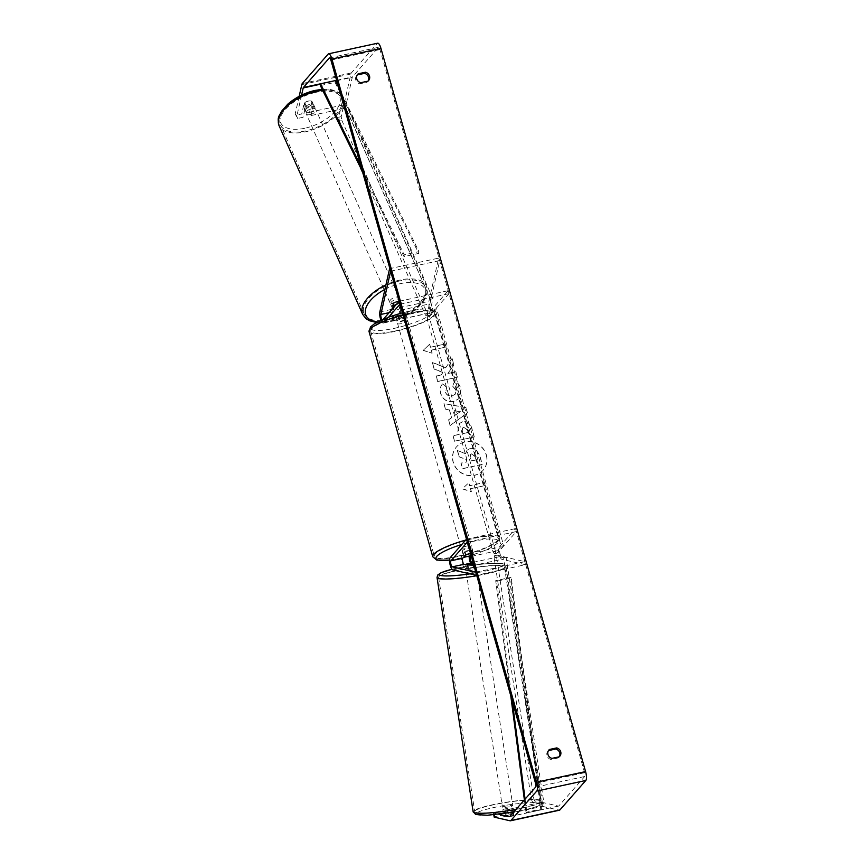 <?xml version="1.0" encoding="UTF-8"?>
<svg xmlns="http://www.w3.org/2000/svg" width="864" height="864" viewBox="0 0 864 864"><rect width="100%" height="100%" fill="white"/><g stroke="black" fill="none" stroke-linecap="round" stroke-linejoin="round"><path stroke-width="0.65" stroke-dasharray="4.32 3.24" d="M467.316 565.045L467.856 568.112L464.605 567.367A6.296 1.847 77.8 0 1 461.786 561.838A6.296 1.847 77.8 0 1 461.851 555.282L464.562 552.204A5.249 1.058 -15.8 0 1 472.414 550.508L469.703 553.586A6.296 1.847 -102.2 0 0 469.141 556.103M470.621 563.252A6.296 1.847 -102.2 0 0 472.457 565.672L475.708 566.417A5.249 0.68 170.1 0 1 472.435 567.421A5.249 0.68 170.1 0 1 467.856 568.112M475.816 572.227L524.88 561.643L501.358 556.243A3.154 0.918 77.8 0 1 499.954 553.478A3.154 0.918 77.8 0 1 499.986 550.195L516.37 531.565L515.527 528.606L499.144 547.236A6.296 1.847 77.8 0 0 499.079 553.792A6.296 1.847 77.8 0 0 501.898 559.321L525.42 564.71L476.669 575.24M472.1 548.294A5.249 1.058 164.2 0 0 467.532 548.5A5.249 1.058 164.2 0 0 462.143 550.778A5.249 1.058 164.2 0 0 462.002 551.146A5.249 1.058 164.2 0 0 466.571 550.94A5.249 1.058 164.2 0 0 471.96 548.662A5.249 1.058 164.2 0 0 472.1 548.294L472.662 550.271A5.249 1.058 164.2 0 1 472.522 550.638A5.249 1.058 164.2 0 1 470.167 551.956L471.139 555.422L472.9 553.424A5.249 1.058 164.2 0 0 470.545 553.619A5.249 1.058 -15.8 0 1 473.256 553.478L471.172 555.833M467.305 542.16L516.37 531.565M466.463 539.19L515.527 528.606M524.88 561.643L525.42 564.71M473.17 562.885L475.168 563.35A5.249 0.68 170.1 0 1 473.472 563.954M473.256 553.478L472.414 550.508M465.404 555.163L464.562 552.204M475.168 563.35L475.708 566.417M393.628 307.541L392.645 311.893A3.154 0.918 -102.2 0 0 393.012 315.436A3.154 0.918 -102.2 0 0 394.351 317.466A3.154 0.918 -102.2 0 0 394.524 317.358L397.235 314.28A5.249 1.058 -15.8 0 1 405.086 312.584L402.376 315.662A3.154 0.918 77.8 0 1 402.203 315.781A3.154 0.918 77.8 0 1 400.864 313.74A3.154 0.918 77.8 0 1 400.496 310.198L401.846 304.225L400.799 301.72A5.249 2.678 157.4 0 0 397.148 301.363A5.249 2.678 157.4 0 0 392.958 303.415L391.608 309.388A6.296 1.847 -102.2 0 0 392.332 316.472A6.296 1.847 -102.2 0 0 395.021 320.555A6.296 1.847 -102.2 0 0 395.366 320.328L398.077 317.25A5.249 1.058 -15.8 0 1 405.929 315.554L403.218 318.632A6.296 1.847 77.8 0 1 402.872 318.859A6.296 1.847 77.8 0 1 400.183 314.777A6.296 1.847 77.8 0 1 399.46 307.692L400.799 301.72M401.846 304.225A5.249 2.678 157.4 0 0 398.196 303.869A5.249 2.678 157.4 0 0 396.328 304.474M380.992 320.285A6.296 1.847 -102.2 0 0 383.238 323.093A6.296 1.847 -102.2 0 0 383.594 322.866L388.638 317.131M390.636 271.199L439.7 260.604L429.937 303.836A3.154 0.918 -102.2 0 0 430.294 307.379A3.154 0.918 -102.2 0 0 431.644 309.42A3.154 0.918 -102.2 0 0 431.816 309.312L448.2 290.682L449.042 293.652L432.659 312.282A6.296 1.847 -102.2 0 1 432.302 312.498A6.296 1.847 -102.2 0 1 429.613 308.426A6.296 1.847 -102.2 0 1 428.89 301.342L438.653 258.109L389.902 268.628M382.115 319.788A3.154 0.918 -102.2 0 0 382.579 320.015A3.154 0.918 -102.2 0 0 382.752 319.907L383.324 319.248M399.136 301.277L448.2 290.682M399.978 304.236L449.042 293.652M439.7 260.604L438.653 258.109M405.086 312.584L405.929 315.554M397.235 314.28L398.077 317.25M393.995 305.91L392.958 303.415M309.409 112.504A5.249 2.646 156.1 0 0 314.885 107.374A5.249 2.646 156.1 0 0 310.77 106.488A5.249 2.646 156.1 0 0 305.294 111.629A5.249 2.646 156.1 0 0 309.409 112.504M311.591 101.164A5.249 2.646 156.1 0 0 308.383 101.099A5.249 2.646 156.1 0 0 304.776 102.762L303.804 107.06A5.249 2.646 156.1 0 0 307.022 107.114A5.249 2.646 156.1 0 0 310.63 105.462L311.591 101.164L313.254 104.89A5.249 2.646 156.1 0 1 314.15 105.721A5.249 2.646 156.1 0 1 312.282 109.188L310.63 105.462M394.567 305.467L393.304 302.627A5.249 2.646 156.1 0 0 391.424 306.094A5.249 2.646 156.1 0 0 392.332 306.914L393.617 309.82A5.249 2.646 156.1 0 0 396.835 309.884A5.249 2.646 156.1 0 0 400.442 308.221L399.157 305.316A5.249 2.646 156.1 0 0 401.026 301.849A5.249 2.646 156.1 0 0 400.118 301.018L401.404 303.923A5.249 2.646 156.1 0 0 398.196 303.869A5.249 2.646 156.1 0 0 396.274 304.538M394.816 305.316A5.249 2.646 156.1 0 0 400.291 300.186A5.249 2.646 156.1 0 0 396.176 299.3A5.249 2.646 156.1 0 0 390.69 304.441A5.249 2.646 156.1 0 0 394.816 305.316M401.404 303.923L400.442 308.221M393.617 309.82L394.308 306.763M305.294 111.629L304.56 109.966A5.249 2.646 156.1 0 1 306.428 106.499L304.776 102.762M304.56 109.966A5.249 2.646 156.1 0 0 305.456 110.786L303.804 107.06M306.428 106.499L305.456 110.786M312.282 109.188L313.254 104.89M399.157 305.316L400.118 301.018M393.304 302.627L392.332 306.914M393.898 303.242A5.249 2.646 156.1 0 0 399.373 298.112A5.249 2.646 156.1 0 0 395.258 297.227A5.249 2.646 156.1 0 0 389.772 302.368A5.249 2.646 156.1 0 0 393.898 303.242M310.327 114.577A5.249 2.646 156.1 0 0 315.803 109.447A5.249 2.646 156.1 0 0 311.688 108.562A5.249 2.646 156.1 0 0 306.212 113.702A5.249 2.646 156.1 0 0 310.327 114.577M315.317 92.47A33.329 16.783 156.1 0 0 280.53 125.075A33.329 16.783 156.1 0 0 306.698 130.68A33.329 16.783 156.1 0 0 341.485 98.075A33.329 16.783 156.1 0 0 315.317 92.47M398.887 281.135A33.329 16.783 156.1 0 0 364.1 313.74A33.329 16.783 156.1 0 0 390.258 319.334A33.329 16.783 156.1 0 0 425.045 286.74A33.329 16.783 156.1 0 0 398.887 281.135M486.259 455.09A17.701 16.546 -138.7 0 1 482.998 470.362A17.701 16.546 -138.7 0 1 466.204 475.103A17.701 16.546 -138.7 0 1 453.157 462.24A17.701 16.546 -138.7 0 1 456.419 446.969A17.701 16.546 -138.7 0 1 473.213 442.228A17.701 16.546 -138.7 0 1 486.259 455.09M486.378 454.95A17.701 16.546 -138.7 0 1 483.127 470.221A17.701 16.546 -138.7 0 1 466.322 474.962A17.701 16.546 -138.7 0 1 453.287 462.1A17.701 16.546 -138.7 0 1 456.538 446.828A17.701 16.546 -138.7 0 1 473.342 442.087A17.701 16.546 -138.7 0 1 486.378 454.95M507.373 809.665L541.717 802.256L542.43 806.36L508.086 813.769L507.373 809.665L513.259 811.026A5.249 0.68 170.1 0 1 509.987 812.02A5.249 0.68 170.1 0 1 505.408 812.722L506.12 816.815L500.234 815.465L494.78 816.642L494.068 812.538L499.522 811.361L500.234 815.465M508.086 813.769L513.972 815.119A5.249 0.68 170.1 0 1 510.7 816.124A5.249 0.68 170.1 0 1 506.12 816.815M445.64 367.859L451.958 358.549L453.794 365.051L447.757 373.572L455.728 371.855L457.272 377.341L437.648 381.575L436.104 376.099L441.169 374.998L442.822 372.514L434.128 369.112L432.259 362.524L445.64 367.859L451.958 358.549M449.41 410.087L451.58 417.755L448.492 419.893L450.101 425.563L467.37 412.949L465.88 407.689L443.869 403.564L445.522 409.406L449.539 409.946L451.58 417.755M548.478 750.589A5.249 4.903 41.3 0 0 551.005 759.488L558.22 757.933A5.249 4.903 41.3 0 0 559.213 756.81L558.22 757.933M541.717 802.256L558.468 806.101A3.154 0.918 -102.2 0 0 558.598 806.101A3.154 0.918 -102.2 0 0 558.781 805.993L584.701 776.509A3.154 0.918 -102.2 0 0 584.604 772.708L379.966 49.54A3.154 0.918 -102.2 0 0 378.562 47.304A3.154 0.918 -102.2 0 0 378.389 47.412L352.458 76.896A3.154 0.918 -102.2 0 0 352.264 77.36L345.308 108.162L343.915 104.825L350.87 74.023A7.344 2.149 -102.2 0 1 351.346 72.932L377.276 43.459A7.344 2.149 -102.2 0 1 377.676 43.2M367.027 82.253L368.01 81.13A5.249 4.903 -138.7 0 1 367.027 82.253L359.802 83.808A5.249 4.903 -138.7 0 1 357.286 74.909M429.538 344.304L423.155 350.406L432.054 353.214L431.222 350.244L445.943 347.069L445.1 344.099L430.38 347.274L429.667 344.164L423.155 350.406M470.416 488.743L471.247 491.713L462.337 488.905L468.731 482.803L469.573 485.773L484.294 482.598L485.125 485.568L470.416 488.743L485.125 485.568M462.542 421.816L458.87 423.824L457.823 431.86L458.6 434.57L452.984 435.78L454.54 441.266L474.163 437.033L471.766 428.544C470.156 423.328 467.078 421.081 462.542 421.816L459 423.684L457.952 431.719L458.6 434.57M442.595 383.897C440.305 386.154 439.657 389.394 440.64 393.617C442.854 399.74 447.196 402.419 453.676 401.63L459.086 398.542L460.987 388.984C459.713 385.074 457.553 382.568 454.518 381.467L452.52 386.284L456.041 390.107L455.134 394.286L452.131 395.96C448.859 396.468 446.666 395.269 445.554 392.375L446.677 387.396L442.714 383.756C440.435 386.014 439.776 389.254 440.759 393.476C442.984 399.6 447.325 402.278 453.794 401.49L459.216 398.401L461.106 388.843C459.832 384.934 457.682 382.428 454.637 381.326L454.518 381.467M345.308 108.162L310.964 115.582L309.571 112.244L312.012 101.412A5.249 2.678 157.4 0 0 304.16 103.108L301.72 113.94L296.266 115.117L295.196 113.918L297.659 118.454L303.113 117.277L301.72 113.94M299.16 96.358L295.196 113.918M309.571 112.244L343.915 104.825M297.659 118.454L296.266 115.117M310.964 115.582L313.405 104.749A5.249 2.678 157.4 0 0 305.554 106.445L303.113 117.277M301.568 95.137L296.579 117.256M494.068 812.538L493.463 813.035L498.895 814.277M493.463 813.035L493.776 814.806M542.43 806.36L559.192 810.205A7.344 2.149 -102.2 0 0 559.483 810.205M505.408 812.722L499.522 811.361M494.186 817.139L494.78 816.642M513.259 811.026L513.972 815.119M551.005 759.488L551.988 758.365M313.405 104.749L312.012 101.412M305.554 106.445L304.16 103.108M359.802 83.808L360.796 82.696M470.459 448.34L466.992 450.252L465.523 453.74L457.326 450.49L459.119 456.829L466.204 459.54L466.884 461.948L460.933 463.234L462.488 468.731L482.155 464.486L479.498 455.112L475.535 449.107L470.534 448.222L467.122 450.112L465.642 453.6L457.326 450.49M459.119 456.829L466.333 459.4L467.014 461.808L461.052 463.093L462.607 468.59L482.274 464.346L479.628 454.972L475.535 449.107M475.664 448.967L470.588 448.2M459.248 456.7L457.445 450.349M423.274 350.276L432.054 353.214M432.184 353.074L431.222 350.244M431.341 350.104L445.943 347.069M430.38 347.274L445.219 343.958L446.062 346.928M430.499 347.134L429.667 344.164M485.255 485.428L484.294 482.598M470.534 488.603L471.377 491.573L462.467 488.765L468.85 482.663L469.692 485.633L484.412 482.458M455.317 415.163L454.064 410.756L460.231 411.75L455.317 415.163L454.064 410.756M454.183 410.616L460.231 411.75M451.71 417.614L448.492 419.893M448.621 419.764L450.101 425.563M450.22 425.423L467.37 412.949M467.489 412.808L465.88 407.689M466.009 407.549L443.869 403.564M443.999 403.423L445.522 409.406M445.651 409.266L449.539 409.946M460.35 411.61L455.436 415.022M463.838 427.345L467.316 429.959L468.04 432.529L462.856 433.652L462.121 431.05L462.51 428.08L463.968 427.205L467.435 429.818L468.04 432.529M468.169 432.389L462.856 433.652M462.985 433.512L462.24 430.909L462.629 427.939L463.968 427.205M458.719 434.43L452.984 435.78M453.114 435.64L454.54 441.266M454.658 441.126L474.163 437.033M474.293 436.892L471.895 428.404C470.275 423.187 467.208 420.952 462.661 421.675M452.077 358.409L453.924 364.91L447.887 373.442L455.846 371.714L457.402 377.201L437.778 381.434L436.223 375.959L441.299 374.857L442.94 372.373L434.246 368.971L432.378 362.383L445.759 367.718M454.637 381.326L452.52 386.284M452.639 386.143L456.16 389.966L455.252 394.146L452.261 395.82C448.988 396.328 446.785 395.129 445.673 392.234L446.677 387.396M446.796 387.256L442.714 383.756M471.636 453.956L474.865 456.408L475.88 460.004L471.161 461.03L470.135 457.402L470.459 454.604L471.755 453.816L474.984 456.268L475.999 459.864L471.28 460.89L470.254 457.261L470.578 454.464L471.755 453.816M464.184 556.556L463.298 553.435A5.249 1.058 164.2 0 1 462.564 553.133A5.249 1.058 164.2 0 1 462.704 552.755A5.249 1.058 164.2 0 1 465.059 551.437L466.031 554.904M396.112 316.019A5.249 1.058 164.2 0 0 402.98 314.528L403.963 317.995A5.249 1.058 164.2 0 0 406.307 316.678A5.249 1.058 164.2 0 0 406.458 316.31A5.249 1.058 164.2 0 0 405.724 315.997L404.741 312.53A5.249 1.058 164.2 0 0 397.872 314.01L396.112 316.019L397.094 319.475A5.249 1.058 164.2 0 1 396.349 319.162L396.911 321.138A5.249 1.058 164.2 0 0 401.49 320.933A5.249 1.058 164.2 0 0 406.868 318.654A5.249 1.058 164.2 0 0 407.02 318.287A5.249 1.058 164.2 0 0 402.44 318.492A5.249 1.058 164.2 0 0 397.062 320.771A5.249 1.058 164.2 0 0 396.911 321.138M397.872 314.01L398.855 317.477A5.249 1.058 164.2 0 0 396.5 318.794A5.249 1.058 164.2 0 0 396.349 319.162M402.98 314.528L404.741 312.53M472.9 553.424L471.928 549.958A5.249 1.058 164.2 0 1 472.662 550.271M465.059 551.437L463.298 553.435M470.167 551.956L471.928 549.958M403.963 317.995L405.724 315.997M398.855 317.477L397.094 319.475M397.753 323.244A5.249 1.058 164.2 0 0 397.613 323.611A5.249 1.058 164.2 0 0 402.192 323.406A5.249 1.058 164.2 0 0 407.57 321.127A5.249 1.058 164.2 0 0 407.711 320.76A5.249 1.058 164.2 0 0 403.142 320.965A5.249 1.058 164.2 0 0 397.753 323.244M461.441 548.305A5.249 1.058 164.2 0 0 461.3 548.672A5.249 1.058 164.2 0 0 465.869 548.467A5.249 1.058 164.2 0 0 471.258 546.188A5.249 1.058 164.2 0 0 471.398 545.821A5.249 1.058 164.2 0 0 466.83 546.026A5.249 1.058 164.2 0 0 461.441 548.305M497.405 540.54A33.221 6.718 164.2 0 0 498.323 538.196A33.221 6.718 164.2 0 0 469.368 539.492A33.221 6.718 164.2 0 0 435.294 553.954A33.221 6.718 164.2 0 0 434.376 556.297A33.221 6.718 164.2 0 0 463.331 555.001A33.221 6.718 164.2 0 0 497.405 540.54M433.728 315.479A33.221 6.718 164.2 0 0 434.635 313.135A33.221 6.718 164.2 0 0 405.68 314.431A33.221 6.718 164.2 0 0 371.606 328.892A33.221 6.718 164.2 0 0 370.699 331.236A33.221 6.718 164.2 0 0 399.643 329.94A33.221 6.718 164.2 0 0 433.728 315.479M436.622 308.729L434.16 309.258L501.206 546.188L494.435 553.889L496.886 553.36L495.569 551.588L429.926 319.604L429.84 316.429L436.622 308.729L503.658 545.659L501.206 546.188M503.658 545.659L496.886 553.36M495.569 551.588L493.117 552.118L427.475 320.134L429.926 319.604M429.84 316.429L427.388 316.958L434.16 309.258M427.388 316.958L427.475 320.134M493.117 552.118L494.435 553.889M430.466 299.279L342.49 100.667L338.764 117.212L341.194 116.64L341.777 120.215L339.336 120.787L425.477 315.252L427.907 314.68L429.17 315.252L432.907 298.706L430.466 299.279L426.73 315.824L425.477 315.252M432.907 298.706L344.93 100.094L342.49 100.667M344.93 100.094L341.194 116.64M341.777 120.215L427.907 314.68M429.17 315.252L426.73 315.824M339.336 120.787L338.764 117.212M509.663 809.374A5.249 0.648 171.2 0 1 502.837 809.806A5.249 0.648 171.2 0 1 506.39 808.628A5.249 0.648 171.2 0 1 513.216 808.196A5.249 0.648 171.2 0 1 509.663 809.374M504.446 816.091A5.249 0.648 171.2 0 1 507.427 815.314A5.249 0.648 171.2 0 1 511.337 814.752L513.68 815.292A5.249 0.648 171.2 0 1 510.7 816.07A5.249 0.648 171.2 0 1 506.779 816.631L504.446 816.091L503.734 811.458A5.249 0.648 171.2 0 0 503.161 811.858A5.249 0.648 171.2 0 0 506.066 811.998L506.779 816.631M472.77 570.002A5.249 0.648 171.2 0 1 465.944 570.434A5.249 0.648 171.2 0 1 469.498 569.257A5.249 0.648 171.2 0 1 476.323 568.825A5.249 0.648 171.2 0 1 472.77 570.002M465.696 564.667L466.204 567.972A5.249 0.648 171.2 0 0 465.631 568.372A5.249 0.648 171.2 0 0 468.536 568.512L467.996 564.98M471.895 564.343A5.249 0.648 171.2 0 0 474.876 563.566L475.438 567.173A5.249 0.648 171.2 0 0 476.01 566.773A5.249 0.648 171.2 0 0 473.094 566.633L472.543 563.036M474.876 563.566L473.256 563.198M513.68 815.292L513.248 812.56M513.205 812.225L512.957 810.659A5.249 0.648 171.2 0 0 513.529 810.259A5.249 0.648 171.2 0 0 510.624 810.13L511.337 814.752M506.066 811.998L503.734 811.458M510.624 810.13L512.957 810.659M473.094 566.633L475.438 567.173M468.536 568.512L466.204 567.972M473.17 572.584A5.249 0.648 171.2 0 1 466.344 573.005A5.249 0.648 171.2 0 1 469.897 571.828A5.249 0.648 171.2 0 1 476.723 571.406A5.249 0.648 171.2 0 1 473.17 572.584M509.263 806.803A5.249 0.648 171.2 0 1 502.448 807.224A5.249 0.648 171.2 0 1 505.991 806.047A5.249 0.648 171.2 0 1 512.816 805.626A5.249 0.648 171.2 0 1 509.263 806.803M497.243 804.038A33.329 4.126 171.2 0 1 540.572 801.349A33.329 4.126 171.2 0 1 518.022 808.812A33.329 4.126 171.2 0 1 474.692 811.501A33.329 4.126 171.2 0 1 497.243 804.038M461.138 569.819A33.329 4.126 171.2 0 1 504.479 567.13A33.329 4.126 171.2 0 1 481.928 574.592A33.329 4.126 171.2 0 1 438.588 577.282A33.329 4.126 171.2 0 1 461.138 569.819M506.066 557.248L503.604 557.723L541.609 804.298L532.602 802.235L535.064 801.76L533.855 798.995L496.638 557.572L497.059 555.185L506.066 557.248L544.061 803.822L541.609 804.298M544.061 803.822L535.064 801.76M533.855 798.995L531.392 799.47L494.176 558.047L496.638 557.572M497.059 555.185L494.597 555.66L503.604 557.723M494.597 555.66L494.176 558.047M531.392 799.47L532.602 802.235M525.085 799.114L526.889 812.873L541.609 809.698L511.294 578.027L496.573 581.202L512.244 700.974M510.754 695.704L495.698 580.662L510.419 577.487L511.294 578.027M495.698 580.662L496.573 581.202M526.889 812.873L526.014 812.333L540.734 809.158L510.419 577.487M526.014 812.333L524.383 799.902M541.609 809.698L540.734 809.158M338.623 87.426L418.932 251.629L404.212 254.815L360.968 166.396M362.459 171.655L403.996 256.597L418.716 253.411L418.932 251.629M403.996 256.597L404.212 254.815M320.35 85.558L335.07 82.382L418.716 253.411M335.286 80.6L335.07 82.382M452.833 569.916L464.605 567.367M450.079 557.82L461.851 555.282M473.018 562.367L501.358 556.243M471.334 556.384L499.986 550.195M469.703 553.586L499.144 547.236M472.457 565.672L501.898 559.321M383.594 322.866L395.366 320.328M379.825 311.936L391.608 309.388M400.496 310.198L429.937 303.836M402.376 315.662L431.816 309.312M382.752 319.907L394.524 317.358M403.218 318.632L432.659 312.282M399.46 307.692L428.89 301.342M389.135 312.649L392.645 311.893M322.704 90.374A34.906 17.572 -23.9 0 1 342.922 97.438A34.906 17.572 -23.9 0 1 306.493 131.576A34.906 17.572 -23.9 0 1 279.094 125.712M305.91 128.002A32.281 16.254 156.1 0 0 340.038 102.46A32.281 16.254 156.1 0 0 314.269 91.001A32.281 16.254 156.1 0 0 280.141 116.543A32.281 16.254 156.1 0 0 305.91 128.002M362.664 314.377A34.906 17.572 156.1 0 0 390.064 320.242A34.906 17.572 156.1 0 0 426.492 286.103A34.906 17.572 156.1 0 0 399.092 280.238A34.906 17.572 156.1 0 0 385.938 284.861M384.923 289.386A32.281 16.254 -23.9 0 1 399.665 283.813A32.281 16.254 -23.9 0 1 425.444 295.272A32.281 16.254 -23.9 0 1 391.316 320.814A32.281 16.254 -23.9 0 1 377.644 321.937M535.54 783.302L584.604 772.708M330.901 60.134L379.966 49.54M301.806 84.618L350.87 74.023M320.522 84.208L335.48 80.978M336.733 80.708L352.264 77.36M336.614 80.32L352.458 76.896M329.702 57.931L378.389 47.412M535.637 787.104L584.701 776.509M509.717 816.588L558.781 805.993M509.652 816.642L558.468 806.101M510.127 820.8L559.192 810.205M328.201 54.054L377.276 43.459M302.281 83.527L351.346 72.932M465.653 540.119A34.906 7.052 -15.8 0 1 499.932 537.743A34.906 7.052 -15.8 0 1 498.982 540.205A34.906 7.052 -15.8 0 1 463.18 555.39A34.906 7.052 -15.8 0 1 432.767 556.751M449.528 560.056A32.281 6.523 164.2 0 0 463.417 557.42M465.707 556.848A32.281 6.523 164.2 0 0 497.221 543.208A32.281 6.523 164.2 0 0 461.83 544.46M369.079 331.69A34.906 7.052 164.2 0 0 399.492 330.329A34.906 7.052 164.2 0 0 435.294 315.144A34.906 7.052 164.2 0 0 436.255 312.682A34.906 7.052 164.2 0 0 402.959 314.788M432.14 313.2A32.281 6.523 -15.8 0 1 394.384 328.331A32.281 6.523 -15.8 0 1 371.79 326.225A32.281 6.523 -15.8 0 1 409.547 311.094A32.281 6.523 -15.8 0 1 432.14 313.2M516.035 809.395A34.906 4.32 -8.8 0 0 518.519 808.92A34.906 4.32 -8.8 0 0 542.128 801.112A34.906 4.32 -8.8 0 0 496.746 803.93A34.906 4.32 -8.8 0 0 473.137 811.739M518.098 811.307A32.281 3.996 171.2 0 1 477.749 814.871A32.281 3.996 171.2 0 1 497.966 806.695A32.281 3.996 171.2 0 1 538.304 803.131A32.281 3.996 171.2 0 1 518.098 811.307M437.033 577.519A34.906 4.32 171.2 0 1 460.652 569.711A34.906 4.32 171.2 0 1 506.034 566.892A34.906 4.32 171.2 0 1 482.414 574.7A34.906 4.32 171.2 0 1 476.798 575.726M469.973 573.847A32.281 3.996 -8.8 0 0 481.205 571.936A32.281 3.996 -8.8 0 0 501.422 563.76A32.281 3.996 -8.8 0 0 461.074 567.324A32.281 3.996 -8.8 0 0 452.012 569.29M383.238 323.093L395.021 320.555M402.203 315.781L431.644 309.42M402.872 318.859L432.302 312.498M382.579 320.015L394.351 317.466M376.628 322.499L391.003 321.289C401.371 318.719 410.335 314.15 417.884 307.573L424.202 300.337C426.092 295.531 428.782 295.736 426.492 286.103L342.922 97.438L339.455 93.053L336.01 91.033L330.847 89.564L322.186 89.294M314.885 107.374L314.15 105.721M401.026 301.849L400.291 300.186M391.424 306.094L390.69 304.441M399.373 298.112L315.803 109.447M364.1 313.74L280.53 125.075M425.045 286.74L341.485 98.075M389.772 302.368L306.212 113.702M329.497 57.899L378.562 47.304M509.533 816.696L558.598 806.101M547.938 751.108L548.921 749.984M558.77 757.404L559.753 756.292M356.746 75.438L357.728 74.315M367.567 81.734L368.55 80.611M449.528 560.142L463.352 557.496M466.16 556.783L480.449 552.269L491.821 547.247L498.496 542.462L499.932 537.743L435.888 311.807L431.935 309.247L428.004 308.783L419.99 309.236L402.397 312.768M462.002 551.146L462.564 553.133M406.458 316.31L407.02 318.287M397.613 323.611L461.3 548.672M434.635 313.135L498.323 538.196M370.699 331.236L434.376 556.297M407.711 320.76L471.398 545.821M513.605 812.16L518.195 811.318C537.3 806.911 542.614 805.691 542.128 801.112L506.034 566.892C505.267 564.57 503.464 563.436 500.634 563.49C490.838 562.918 477.619 564.192 460.966 567.313L451.991 569.268M502.837 809.806L503.161 811.858M465.631 568.372L465.944 570.434M476.01 566.773L476.323 568.825M513.216 808.196L513.529 810.259M466.344 573.005L502.448 807.224M504.479 567.13L540.572 801.349M438.588 577.282L474.692 811.501M476.723 571.406L512.816 805.626"/><path stroke-width="1.3" d="M473.472 563.954A5.249 0.68 170.1 0 1 471.895 564.343A5.249 0.68 170.1 0 1 467.316 565.045L464.065 564.289A3.154 0.918 77.8 0 1 462.661 561.535A3.154 0.918 77.8 0 1 462.694 558.252L465.404 555.163A5.249 1.058 -15.8 0 1 470.545 553.619A5.249 1.058 164.2 0 0 466.031 554.904L464.27 556.902A5.249 1.058 164.2 0 0 471.064 555.455M450.922 560.79A3.154 0.918 77.8 0 0 450.878 564.073A3.154 0.918 77.8 0 0 452.293 566.838L475.816 572.227L476.345 575.305L452.833 569.916A6.296 1.847 77.8 0 1 450.014 564.386A6.296 1.847 77.8 0 1 450.079 557.82L466.463 539.19L467.305 542.16L450.922 560.79L462.694 558.252M471.172 555.833L470.545 556.556A3.154 0.918 -102.2 0 0 470.513 559.84A3.154 0.918 -102.2 0 0 471.917 562.604L473.17 562.885M469.141 556.103A6.296 1.847 -102.2 0 0 470.621 563.252M382.115 319.788A3.154 0.918 -102.2 0 1 381.046 317.293A3.154 0.918 -102.2 0 1 380.873 314.431L390.636 271.199L389.588 268.704L379.825 311.936A6.296 1.847 -102.2 0 0 380.992 320.285M383.324 319.248L399.136 301.277L399.978 304.236L388.638 317.131M396.328 304.474A5.249 2.678 157.4 0 0 393.995 305.91L393.628 307.541M394.567 305.467L394.589 305.521A5.249 2.646 156.1 0 1 396.274 304.538M394.308 306.763L394.589 305.521M358.268 73.786L357.286 74.909L364.511 73.354L365.494 72.23A5.249 4.903 -138.7 0 1 368.01 81.13L360.796 82.696A5.249 4.903 -138.7 0 1 358.268 73.786L365.494 72.23M364.511 73.354A5.249 4.903 -138.7 0 1 368.021 81.13M555.703 749.023L556.686 747.911L549.472 749.466A5.249 4.903 41.3 0 0 551.988 758.365L559.213 756.81A5.249 4.903 41.3 0 0 555.703 749.023L548.478 750.589L549.472 749.466M559.213 756.81A5.249 4.903 41.3 0 0 556.686 747.911M498.895 814.277L509.404 816.696A3.154 0.918 -102.2 0 0 509.533 816.696A3.154 0.918 -102.2 0 0 509.717 816.588L535.637 787.104A3.154 0.918 -102.2 0 0 535.54 783.302L330.901 60.134A3.154 0.918 -102.2 0 0 329.497 57.899A3.154 0.918 -102.2 0 0 329.324 58.007L303.394 87.491A3.154 0.918 -102.2 0 0 303.199 87.955L301.568 95.137M493.776 814.806L494.186 817.139L510.127 820.8A7.344 2.149 -102.2 0 0 510.419 820.8L559.483 810.205A7.344 2.149 -102.2 0 0 559.894 809.946L585.824 780.473A7.344 2.149 -102.2 0 0 585.587 771.584L380.959 48.427A7.344 2.149 -102.2 0 0 377.676 43.2L328.612 53.795A7.344 2.149 -102.2 0 0 328.201 54.054L302.281 83.527A7.344 2.149 -102.2 0 0 301.806 84.618L299.16 96.358M510.419 820.8A7.344 2.149 -102.2 0 0 510.829 820.541L536.76 791.068A7.344 2.149 -102.2 0 0 536.522 782.179L331.895 59.011A7.344 2.149 -102.2 0 0 328.612 53.795M465.696 564.667L465.653 564.365A5.249 0.648 171.2 0 1 468.623 563.587A5.249 0.648 171.2 0 1 472.543 563.036L473.256 563.198M471.895 564.343A5.249 0.648 171.2 0 1 467.986 564.905L467.996 564.98M465.653 564.365L467.986 564.905M525.085 799.114L512.244 700.974M524.383 799.902L510.754 695.704M360.968 166.396L320.566 83.776L335.286 80.6L338.623 87.426M320.566 83.776L320.35 85.558L362.459 171.655M471.917 562.604L473.018 562.367M470.545 556.556L471.334 556.384M452.293 566.838L464.065 564.289M380.873 314.431L389.135 312.649M385.938 284.861A34.906 17.572 156.1 0 0 362.664 314.377L279.094 125.712A34.906 17.572 -23.9 0 1 315.522 91.573A34.906 17.572 -23.9 0 1 322.704 90.374M377.644 321.937A32.281 16.254 -23.9 0 1 365.537 309.377A32.281 16.254 -23.9 0 1 384.923 289.386M331.895 59.011L380.959 48.427M536.522 782.179L585.587 771.584M303.199 87.955L320.522 84.208M335.48 80.978L336.733 80.708M303.394 87.491L336.614 80.32M510.829 820.541L559.894 809.946M536.76 791.068L585.824 780.473M402.959 314.788A34.906 7.052 164.2 0 0 370.04 329.227A34.906 7.052 164.2 0 0 369.079 331.69L432.767 556.751A34.906 7.052 -15.8 0 1 433.717 554.288A34.906 7.052 -15.8 0 1 465.653 540.119M461.83 544.46A32.281 6.523 164.2 0 0 436.871 556.232A32.281 6.523 164.2 0 0 449.528 560.056M463.417 557.42A32.281 6.523 164.2 0 0 465.707 556.848M476.798 575.726A34.906 4.32 171.2 0 1 437.033 577.519L473.137 811.739A34.906 4.32 -8.8 0 0 516.035 809.395M452.012 569.29A32.281 3.996 -8.8 0 0 440.683 575.456A32.281 3.996 -8.8 0 0 469.973 573.847M322.186 89.294L314.582 90.515C304.214 93.096 295.25 97.664 287.701 104.242L281.383 111.478C279.493 116.273 276.804 116.078 279.094 125.712M362.664 314.377L366.131 318.762L369.576 320.782L376.628 322.499M432.767 556.751L436.795 560.11L449.528 560.142M463.352 557.496L466.16 556.783M369.079 331.69L370.516 326.97L374.166 323.968L388.897 317.045L402.397 312.768M473.137 811.739L475.772 814.568L487.415 815.249L513.605 812.16M437.033 577.519L437.659 575.078L441.158 572.648L451.991 569.268"/></g></svg>
